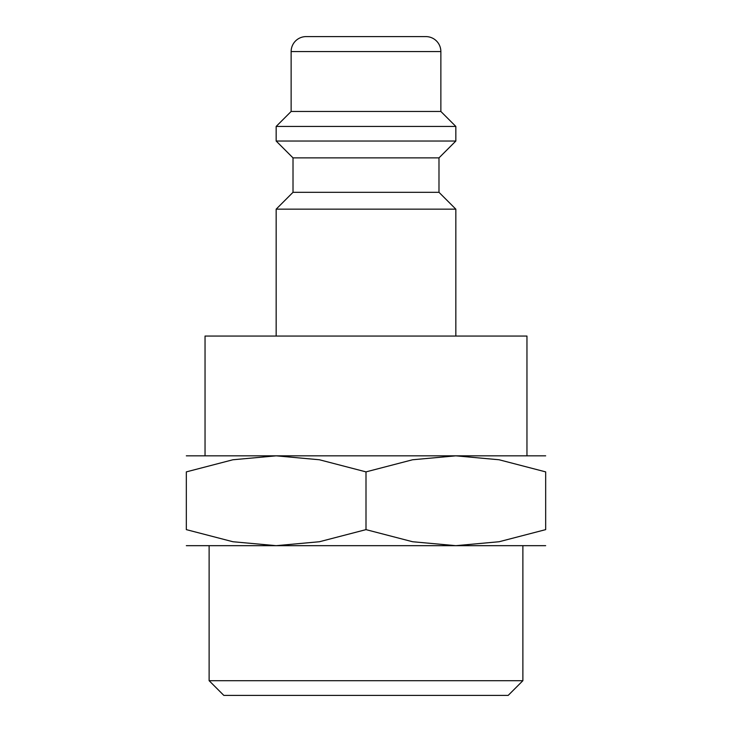 <?xml version="1.0" encoding="UTF-8"?>
<svg xmlns="http://www.w3.org/2000/svg" width="732" height="732" viewBox="0 0 732 732"><rect width="100%" height="100%" fill="white"/><g stroke="black" fill="none" stroke-linecap="round" stroke-linejoin="round"><path stroke-width="1.1" d="M438.99 192.315L293.01 192.315L293.01 157.883L438.99 157.883L438.99 192.315L455.835 209.16L276.165 209.16L276.165 336.052M440.865 51.569L291.135 51.569A14.969 14.969 0 0 1 306.113 36.6L425.887 36.6A14.969 14.969 0 0 1 440.865 51.569L440.865 111.465L455.835 126.435L455.835 141.038L276.165 141.038L293.01 157.883M455.835 126.435L276.165 126.435L276.165 141.038M440.865 111.465L291.135 111.465L276.165 126.435M205.042 455.835L205.042 336.052L526.958 336.052L526.958 455.835M545.669 455.835L455.835 455.835L499.114 459.769L545.669 471.884L545.669 529.629L499.114 541.735L455.835 545.669L412.564 541.735L366 529.629L319.436 541.735L276.165 545.669L232.886 541.735L186.331 529.629L186.331 471.884L232.886 459.769L276.165 455.835L319.436 459.769L366 471.884L412.564 459.769L455.835 455.835L186.331 455.835M545.669 545.669L186.331 545.669M209.123 680.696L223.827 695.4L508.173 695.4L522.877 680.696L209.123 680.696L209.123 545.669M545.669 471.911C545.669 450.4 545.669 450.4 545.669 471.911M186.331 471.911C186.331 450.4 186.331 450.4 186.331 471.911M545.669 529.593C545.669 551.114 545.669 551.114 545.669 529.593M186.331 529.593C186.331 551.114 186.331 551.114 186.331 529.593M366 471.884L366 529.629M293.01 192.315L276.165 209.16M291.135 51.569L291.135 111.465M522.877 545.669L522.877 680.696M438.99 157.883L455.835 141.038M455.835 209.16L455.835 336.052"/></g></svg>
